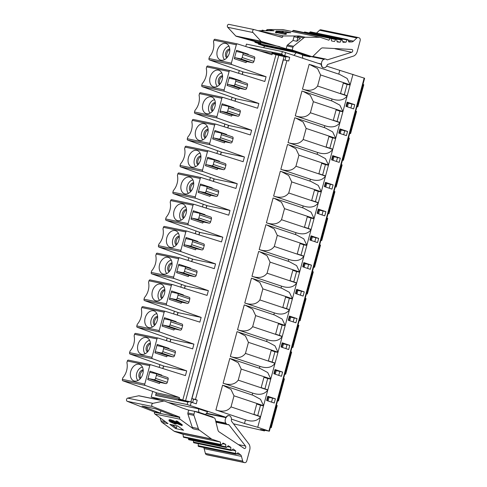 <?xml version="1.0" encoding="UTF-8"?>
<svg xmlns="http://www.w3.org/2000/svg" width="487" height="487" viewBox="0 0 487 487"><rect width="100%" height="100%" fill="white"/><g stroke="black" fill="none" stroke-linecap="round" stroke-linejoin="round"><path stroke-width="0.73" d="M233.498 423.824L264.094 430.837L264.557 430.892L264.721 430.289M229.091 415.642A3.963 2.8 101.7 0 0 228.951 415.606A3.963 2.8 101.7 0 0 226.212 417L226.005 417.298L187.142 404.52L151.189 397.075L152.717 391.42M159.194 367.399L159.931 364.678M166.414 340.656L167.144 337.941M173.628 313.92L174.358 311.199M180.841 287.178L181.572 284.463M188.055 260.442L188.792 257.72M195.269 233.705L196.005 230.984M202.489 206.963L203.219 204.248M209.702 180.227L210.433 177.505M216.916 153.484L217.646 150.769M224.13 126.748L224.866 124.027M231.343 100.005L232.08 97.29M238.557 73.269L239.294 70.548M245.777 46.527L246.422 44.122L282.375 51.567L321.237 64.345L321.262 64.722A3.963 2.8 101.7 0 0 323.307 67.717A3.963 2.8 101.7 0 0 323.447 67.742M151.189 397.075L160.74 400.271M215.905 409.969C222.729 412.233 227.77 411.211 231.015 406.895L234.004 395.815L230.96 389.417L222.608 385.138L215.905 409.969L245.466 419.849C252.29 422.113 257.331 421.091 260.575 416.775L257.745 427.282L269.378 431.208L364.611 78.255L326.661 66.159M321.536 64.777L321.487 64.016A3.963 2.8 -78.3 0 1 324.08 59.304L324.652 59.128A3.963 2.8 -78.3 0 1 325.706 59.067A3.963 2.8 -78.3 0 1 326.716 59.603A1.583 1.12 101.7 0 0 327.124 59.816A1.583 1.12 101.7 0 0 327.544 59.791L351.778 52.249A1.424 1.011 101.7 0 0 352.71 50.873A1.424 1.011 101.7 0 0 352.058 49.497A1.424 1.011 101.7 0 0 351.979 49.473A1.424 1.011 101.7 0 0 351.864 49.461L322.778 47.896A3.963 2.8 101.7 0 0 320.805 48.718L313.184 56.115A2.38 1.68 -78.3 0 1 311.85 56.583A2.38 1.68 -78.3 0 1 311.71 56.547L292.206 50.027L286.167 48.773L286.928 45.955A1.583 1.12 101.7 0 1 287.513 44.993L293.551 46.247L303.754 37.876A3.963 2.8 -78.3 0 1 305.361 37.243L319.825 37.292A3.963 2.8 -78.3 0 1 320.227 37.335A3.963 2.8 -78.3 0 1 320.452 37.396L328.835 40.196L330.21 38.327A0.791 0.56 -78.3 0 1 331.142 38.576L331.513 40.92L334.441 41.529L335.713 39.526A0.791 0.56 -78.3 0 1 336.669 39.666L337.187 41.937L340.176 42.199L341.332 40.08A0.791 0.56 -78.3 0 1 342.306 40.104L342.97 42.284L345.995 42.199L347.036 39.983A0.791 0.56 -78.3 0 1 348.022 39.897L348.82 41.961L351.736 41.931A3.963 2.8 101.7 0 0 353.495 41.145L356.874 37.968A2.38 1.68 -78.3 0 1 358.182 37.523A2.38 1.68 -78.3 0 1 358.322 37.56L359.175 37.846A2.38 1.68 -78.3 0 1 360.155 40.671L357.257 51.421A6.343 4.486 -78.3 0 1 353.434 56.096L327.988 64.321A1.583 1.12 101.7 0 0 327.106 65.27A3.963 2.8 -78.3 0 1 324.878 67.638L324.64 67.711A3.963 2.8 -78.3 0 1 323.581 67.772A3.963 2.8 -78.3 0 1 321.536 64.777L321.262 64.722M223.119 383.232C229.949 385.497 234.984 384.468 238.234 380.158L241.223 369.079L238.173 362.675L229.821 358.402L223.119 383.232L252.68 393.112L252.175 394.994M245.466 419.849L244.486 423.477L231.447 419.118M195.494 399.401L191.927 398.658L283.349 59.84L286.916 60.577L195.494 399.401L197.223 400.174L196.243 403.814L189.778 401.708L187.812 402.037L155.566 395.365L156.284 392.686M286.916 60.577L288.742 60.991L289.728 57.35L283.257 55.244L272.428 53.004L276.707 54.434L276.579 54.915M338.751 74.127L339.719 70.524M339.67 74.438L347.097 78.425L350.141 84.829L320.586 74.949L317.536 68.545L309.184 64.272L302.482 89.103C309.312 91.367 314.346 90.345 317.597 86.029L347.152 95.909L342.927 111.572L339.883 105.168L332.457 101.174M331.531 100.87L332.043 98.983L302.482 89.103M324.318 127.606L324.829 125.719L295.268 115.839L301.97 91.014L303.072 91.355L310.322 95.288L313.366 101.692L310.377 112.765L339.938 122.645L335.713 138.308L332.67 131.904L325.243 127.917M317.104 154.342L317.615 152.461L288.054 142.581L294.751 117.751L295.853 118.091L303.109 122.024L306.153 128.428L303.164 139.507L332.724 149.387L328.5 165.044L325.456 158.646L318.029 154.653M309.89 181.085L310.402 179.198L280.841 169.318L287.537 144.487L288.639 144.828L295.895 148.766L298.939 155.164L295.95 166.244L325.511 176.124L321.286 191.787L318.236 185.383L310.816 181.395M302.677 207.821L303.182 205.94L273.627 196.06L280.323 171.229L281.425 171.57L288.681 175.503L291.725 181.907L288.736 192.986L318.297 202.866L314.072 218.523L311.023 212.125L303.602 208.132M295.463 234.564L295.968 232.676L266.407 222.796L273.11 197.965L274.211 198.306L281.462 202.245L284.511 208.643L281.523 219.722L311.083 229.602L306.853 245.265L303.809 238.861L296.382 234.874M288.243 261.3L288.754 259.413L259.194 249.533L265.896 224.708L266.998 225.049L274.248 228.981L277.298 235.385L274.309 246.459L303.864 256.345L299.639 272.002L296.595 265.604L289.168 261.61M281.029 288.042L281.541 286.155L251.98 276.275L258.682 251.444L259.784 251.785L267.034 255.718L270.078 262.122L267.089 273.201L296.65 283.081L292.425 298.744L289.381 292.34L281.955 288.347M273.816 314.779L274.327 312.891L244.766 303.011L251.462 278.187L252.564 278.527L259.821 282.46L262.864 288.864L259.875 299.937L289.436 309.817L285.212 325.48L282.168 319.076L274.741 315.089M266.602 341.521L267.113 339.634L237.553 329.754L244.249 304.923L245.351 305.264L252.607 309.196L255.651 315.6L252.662 326.68L282.223 336.56L277.998 352.223L274.948 345.819L267.527 341.825M259.388 368.257L259.894 366.37L230.339 356.49L237.035 331.659L238.137 332L245.393 335.939L248.437 342.337L245.448 353.416L275.009 363.296L270.778 378.959L267.734 372.555L260.314 368.568M252.68 393.112C259.504 395.377 264.544 394.348 267.789 390.038L263.564 405.695L260.521 399.297L253.094 395.304M320.586 74.949L317.597 86.029M350.141 84.829L352.978 74.328M260.63 416.586L263.516 405.89L256.844 403.662L253.958 414.358L260.63 416.586M282.6 372.08L281.468 376.287L273.858 373.742L274.991 369.536L282.6 372.08L276.251 370.625L275.277 374.217M267.844 389.844L270.729 379.148L264.064 376.92L261.178 387.615L267.844 389.844M289.814 345.344L288.681 349.544L281.072 347L282.204 342.799L289.814 345.344L283.464 343.883L282.49 347.474M275.058 363.107L277.943 352.411L271.277 350.183L268.392 360.879L275.058 363.107M297.033 318.608L295.895 322.808L288.286 320.263L289.418 316.063L297.033 318.608L290.678 317.147L289.71 320.738M282.271 336.365L285.157 325.669L278.491 323.441L275.605 334.137L282.271 336.365M304.247 291.865L303.115 296.066L295.499 293.521L296.632 289.321L304.247 291.865L297.892 290.404L296.924 294.002M289.485 309.629L292.377 298.933L285.705 296.705L282.819 307.4L289.485 309.629M311.461 265.129L310.329 269.329L302.713 266.785L303.845 262.584L311.461 265.129L305.106 263.668L304.138 267.26M296.705 282.892L299.59 272.196L292.918 269.962L290.033 280.658L296.705 282.892M318.675 238.387L317.542 242.587L309.927 240.042L311.065 235.842L318.675 238.387L312.319 236.925L311.351 240.523M303.918 256.15L306.804 245.454L300.132 243.226L297.247 253.922L303.918 256.15M325.888 211.65L324.756 215.851L317.147 213.306L318.279 209.106L325.888 211.65L319.539 210.189L318.565 213.781M311.132 229.414L314.018 218.718L307.352 216.49L304.466 227.185L311.132 229.414M333.102 184.908L331.97 189.114L324.36 186.57L325.493 182.363L333.102 184.908L326.753 183.453L325.785 187.045M318.346 202.671L321.231 191.975L314.565 189.747L311.68 200.443L318.346 202.671M340.322 158.172L339.183 162.372L331.574 159.827L332.706 155.627L340.322 158.172L333.966 156.711L332.998 160.302M325.559 175.935L328.445 165.239L321.779 163.011L318.894 173.707L325.559 175.935M347.535 131.429L346.403 135.636L338.788 133.091L339.92 128.891L347.535 131.429L341.18 129.974L340.212 133.566M332.773 149.192L335.665 138.497L328.993 136.269L326.107 146.964L332.773 149.192M354.749 104.693L353.617 108.893L346.001 106.349L347.134 102.148L354.749 104.693L348.394 103.232L347.426 106.823M339.993 122.456L342.878 111.76L336.207 109.532L333.321 120.228L339.993 122.456M350.092 85.024L347.207 95.72L340.535 93.486L343.42 82.79L350.092 85.024L347.073 84.397L344.285 94.74M275.386 398.823L274.254 403.023L266.639 400.478L267.777 396.278L275.386 398.823L269.031 397.362L268.063 400.953M269.378 431.208L260.49 429.449L264.557 430.892M206.488 413.262L226.005 417.298M244.486 423.477L257.745 427.282M168.149 402.493L198.453 408.77L207.632 411.838L205.484 414.516M160.917 410.87L160.302 413.134L142.04 406.024L155.767 408.861L174.023 415.977L179.788 417.17L152.461 406.523A1.644 1.163 -78.3 0 1 151.761 404.861A1.644 1.163 -78.3 0 1 152.912 403.339L163.955 401.008A1.583 1.12 -78.3 0 1 164.296 401.008A1.583 1.12 -78.3 0 1 164.423 401.044L182.266 407.996L188.664 410.133L194.703 411.381L214.213 417.907A2.38 1.68 -78.3 0 1 215.224 419.167L217.92 430.009A3.963 2.8 101.7 0 0 219.162 431.908L244.206 448.436A1.424 1.011 101.7 0 0 244.395 448.527A1.424 1.011 101.7 0 0 244.474 448.551A1.424 1.011 101.7 0 0 245.643 447.723A1.424 1.011 101.7 0 0 245.521 446.062L229.03 424.908A1.583 1.12 101.7 0 0 228.506 424.567A1.583 1.12 101.7 0 0 228.245 424.554A3.963 2.8 -78.3 0 1 227.587 424.53A3.963 2.8 -78.3 0 1 226.291 423.684L225.901 423.185A3.963 2.8 -78.3 0 1 226.065 417.663L226.485 417.061A3.963 2.8 -78.3 0 1 229.225 415.661A3.963 2.8 -78.3 0 1 230.528 416.513L230.686 416.72A3.963 2.8 -78.3 0 1 231.374 420.068A1.583 1.12 101.7 0 0 231.648 421.395L248.802 443.864A6.343 4.486 -78.3 0 1 249.679 450.11L246.781 460.854A2.38 1.68 -78.3 0 1 244.699 462.65A2.38 1.68 -78.3 0 1 244.565 462.613L243.707 462.327A2.38 1.68 -78.3 0 1 242.703 461.098L241.455 456.38A3.963 2.8 101.7 0 0 240.377 454.645L237.954 452.831L235.891 454.158L198.574 446.433A0.791 0.56 101.7 0 1 198.166 445.666L235.489 453.385L235.72 450.901L233.23 448.971L231.185 450.512M159.973 417.73L161.002 420.884A3.963 2.8 101.7 0 0 162.031 422.393L174.127 431.22A3.963 2.8 101.7 0 0 174.699 431.519L183.082 434.319L183.301 436.723A0.791 0.56 101.7 0 0 183.709 437.302L221.031 445.027L221.53 444.814L220.623 444.448L220.404 442.044L212.028 439.244A3.963 2.8 -78.3 0 1 211.455 438.945L199.36 430.118A3.963 2.8 -78.3 0 1 198.325 428.609L193.954 415.368A1.583 1.12 -78.3 0 1 193.942 414.206L194.703 411.381M188.469 438.288L188.493 439.097A0.791 0.56 101.7 0 0 188.901 439.737L226.224 447.462L226.68 447.291L225.816 446.816L225.743 444.375L223.003 443.085L221.53 444.814M193.503 440.686L193.455 442.086A0.791 0.56 101.7 0 0 193.869 442.786L231.191 450.512M198.343 443.712L198.166 445.666M203.59 447.474A3.963 2.8 -78.3 0 1 204.132 448.649L205.38 453.373A2.38 1.68 101.7 0 0 206.385 454.602L207.237 454.888A2.38 1.68 101.7 0 0 207.377 454.925A2.38 1.68 101.7 0 0 207.517 454.943M212.849 417.45L212.965 417.018L198.136 412.063L198.02 412.489M236.268 454.067L235.489 453.385M231.605 450.384L230.783 449.805L230.862 447.328L228.239 445.721L226.68 447.291M231.922 450.116L235.72 450.901M193.455 442.086L230.783 449.805M227.362 446.603L230.862 447.328M188.493 439.097L225.816 446.816M222.48 443.7L225.743 444.375M183.301 436.723L220.623 444.448M183.082 434.319L220.404 442.044M139.172 395.815A1.583 1.12 101.7 0 0 139.045 395.779A1.583 1.12 101.7 0 0 138.704 395.785L127.661 398.116A1.644 1.163 101.7 0 0 126.517 399.638A1.644 1.163 101.7 0 0 127.217 401.3L154.537 411.941L154.458 412.246A1.583 1.12 101.7 0 0 154.884 414.011L168.07 423.641L162.031 422.393M188.664 410.133L187.903 412.952A1.583 1.12 101.7 0 0 187.915 414.114L192.286 427.355A3.963 2.8 101.7 0 0 193.321 428.864L180.129 419.24A1.583 1.12 -78.3 0 1 179.709 417.475L179.788 417.17M169.805 424.329L175.637 428.59L183.593 430.234L177.761 425.979L169.805 424.329M176.586 422.229L173.165 420.591L170.389 419.678L169.135 419.77L168.922 420.567L169.926 421.705L174.997 424.031L176.337 424.043L172.477 422.801L170.48 421.328L171.442 421.334L182.065 425.608L177.031 421.937L175.856 421.693L179.721 424.512L172.958 421.377L170.176 420.464L168.922 420.567L169.135 419.788M175.235 422.564L172.69 422.022L171.223 421.182M175.856 421.693L176.069 420.908L177.244 421.152L182.278 424.822L182.065 425.608M198.136 412.063L188.402 410.048M198.915 412.325L198.453 408.77M154.537 411.941L160.302 413.134M175.637 428.59L176.391 427.915L172.148 424.816M176.964 425.815L176.391 427.915M177.244 421.152L177.031 421.937M175.168 422.795L175.022 423.343M176.337 424.043L176.501 423.434M283.257 55.244L281.705 54.051L249.381 47.659M242.861 71.82L242.167 74.395M235.647 98.557L234.953 101.138M228.433 125.299L227.739 127.874M221.22 152.035L220.52 154.616M214.006 178.778L213.306 181.353M206.786 205.514L206.092 208.095M199.573 232.256L198.879 234.831M192.359 258.993L191.665 261.568M185.145 285.729L184.451 288.31M177.932 312.471L177.231 315.046M170.712 339.208L170.018 341.789M163.498 365.95L162.804 368.525M249.46 47.373L249.447 47.683M242.928 71.845L242.234 74.42M235.714 98.581L235.02 101.156M228.5 125.323L227.806 127.898M221.287 152.06L220.593 154.635M214.073 178.802L213.379 181.377M206.859 205.538L206.159 208.113M199.64 232.281L198.946 234.856M192.426 259.017L191.732 261.592M185.212 285.753L184.518 288.328M177.998 312.496L177.305 315.071M170.785 339.232L170.091 341.807M163.571 365.974L162.871 368.549M156.351 392.711L155.566 395.365M185.072 400.728L178.638 398.737L156.059 394.056L156.418 392.735M178.638 398.737L178.303 399.973L155.657 395.286M249.502 47.495L272.142 52.182L272.428 53.004M271.813 53.412L272.142 52.182M242.995 71.869L242.301 74.438M235.781 98.605L235.087 101.18M228.567 125.348L227.873 127.917M221.348 152.084L220.654 154.659M214.134 178.82L213.44 181.395M206.92 205.563L206.226 208.132M199.707 232.299L199.013 234.874M192.493 259.041L191.799 261.61M185.279 285.778L184.585 288.353M178.059 312.52L177.365 315.089M170.846 339.256L170.152 341.831M163.632 365.993L162.938 368.568M237.297 43.891L215.017 39.277A1.187 0.84 101.7 0 0 214.962 39.264A1.187 0.84 101.7 0 0 213.921 40.159L213.489 41.76A13.478 9.496 -71.5 0 1 213.196 49.704A13.478 9.496 -71.5 0 1 209.398 56.924L208.966 58.525A1.187 0.84 101.7 0 0 209.447 59.938L243.683 72.113L266.079 76.745L264.8 81.481L230.199 70.652A1.187 0.84 -78.3 0 0 230.138 70.633A1.187 0.84 -78.3 0 0 229.097 71.534L224.142 89.9A1.187 0.84 -78.3 0 0 224.623 91.306L202.227 86.674L236.469 98.849L258.859 103.487L257.586 108.224L222.985 97.388A1.187 0.84 -78.3 0 0 222.924 97.376A1.187 0.84 -78.3 0 0 221.883 98.271L216.928 116.636A1.187 0.84 -78.3 0 0 217.409 118.049L195.013 113.41L229.255 125.591L251.645 130.224L250.367 134.96L215.771 124.13A1.187 0.84 -78.3 0 0 215.711 124.112A1.187 0.84 -78.3 0 0 214.67 125.013L209.714 143.379A1.187 0.84 -78.3 0 0 210.195 144.785L187.799 140.153L222.035 152.328L244.431 156.966L243.153 161.702L208.552 150.867A1.187 0.84 -78.3 0 0 208.497 150.854A1.187 0.84 -78.3 0 0 207.456 151.749L202.501 170.115A1.187 0.84 -78.3 0 0 202.982 171.527L180.586 166.889L214.822 179.07L237.218 183.702L235.939 188.439L201.338 177.609A1.187 0.84 -78.3 0 0 201.283 177.591A1.187 0.84 -78.3 0 0 200.242 178.492L195.287 196.858A1.187 0.84 -78.3 0 0 195.768 198.264L173.372 193.631L207.608 205.806L230.004 210.439L228.726 215.181L194.124 204.345A1.187 0.84 -78.3 0 0 194.07 204.333A1.187 0.84 -78.3 0 0 193.029 205.228L188.067 223.594A1.187 0.84 -78.3 0 0 188.548 225.006L166.158 220.368L200.394 232.543L222.79 237.181L221.512 241.917L186.911 231.088A1.187 0.84 -78.3 0 0 186.85 231.069A1.187 0.84 -78.3 0 0 185.809 231.964L180.854 250.33A1.187 0.84 -78.3 0 0 181.334 251.742L158.939 247.11L193.181 259.285L215.571 263.917L214.298 268.654L179.697 257.824A1.187 0.84 -78.3 0 0 179.636 257.812A1.187 0.84 -78.3 0 0 178.595 258.707L173.64 277.073A1.187 0.84 -78.3 0 0 174.121 278.479L151.725 273.846L185.961 286.021L208.357 290.66L207.078 295.396L172.477 284.56A1.187 0.84 -78.3 0 0 172.422 284.548A1.187 0.84 -78.3 0 0 171.381 285.443L166.426 303.809A1.187 0.84 -78.3 0 0 166.907 305.221L144.511 300.582L178.747 312.764L201.143 317.396L199.865 322.132L165.263 311.303A1.187 0.84 -78.3 0 0 165.209 311.284A1.187 0.84 -78.3 0 0 164.168 312.185L159.212 330.551A1.187 0.84 -78.3 0 0 159.693 331.957L137.297 327.325L171.534 339.5L193.929 344.139L192.651 348.875L158.05 338.039A1.187 0.84 -78.3 0 0 157.995 338.027A1.187 0.84 -78.3 0 0 156.954 338.922L151.999 357.288A1.187 0.84 -78.3 0 0 152.48 358.7L130.084 354.061L164.32 366.242L186.716 370.875L185.437 375.611L150.836 364.781A1.187 0.84 -78.3 0 0 150.781 364.763A1.187 0.84 -78.3 0 0 149.74 365.664L144.779 384.03A1.187 0.84 -78.3 0 0 145.26 385.436L122.87 380.804L157.106 392.979L179.502 397.611L179.167 398.835L156.059 394.056M259.845 50.934L272.343 53.521L275.952 54.727L182.783 400.046L185.565 400.771L190.886 401.872L284.061 56.559L275.952 54.727M266.079 76.745L231.836 64.57A1.187 0.84 -78.3 0 1 231.362 63.158L236.317 44.792A1.187 0.84 -78.3 0 1 237.358 43.897A1.187 0.84 -78.3 0 1 237.412 43.909L272.014 54.745L272.343 53.521M179.167 398.835L182.783 400.046M179.502 397.611L145.26 385.436M186.716 370.875L152.48 358.7M193.929 344.139L159.693 331.957M201.143 317.396L166.907 305.221M208.357 290.66L174.121 278.479M215.571 263.917L181.334 251.742M222.79 237.181L188.548 225.006M230.004 210.439L195.768 198.264M237.218 183.702L202.982 171.527M244.431 156.966L210.195 144.785M251.645 130.224L217.409 118.049M258.859 103.487L224.623 91.306M154.939 352.844L157.21 344.437A1.187 0.84 -71.5 0 0 157.654 345.74A1.187 0.84 -71.5 0 0 157.721 345.758L162.938 346.835A1.583 1.12 108.5 0 1 163.029 346.86A1.583 1.12 108.5 0 1 163.626 348.589L162.798 351.644A1.583 1.12 108.5 0 1 161.288 352.947L156.071 351.87A1.187 0.84 -71.5 0 0 154.939 352.844L166.676 356.764A1.187 0.84 108.5 0 1 167.808 355.79L173.025 356.868A1.583 1.12 -71.5 0 0 174.535 355.571L175.357 352.515A1.583 1.12 -71.5 0 0 174.766 350.78A1.583 1.12 -71.5 0 0 174.675 350.756L163.115 346.896M162.159 326.101L164.423 317.701A1.187 0.84 -71.5 0 0 164.868 318.997A1.187 0.84 -71.5 0 0 164.941 319.015L170.152 320.093A1.583 1.12 108.5 0 1 170.243 320.117A1.583 1.12 108.5 0 1 170.84 321.852L170.012 324.908A1.583 1.12 108.5 0 1 168.502 326.205L163.291 325.127A1.187 0.84 -71.5 0 0 162.159 326.101L173.889 330.028A1.187 0.84 108.5 0 1 175.028 329.054L180.239 330.131A1.583 1.12 -71.5 0 0 181.748 328.828L182.576 325.773A1.583 1.12 -71.5 0 0 181.98 324.044A1.583 1.12 -71.5 0 0 181.888 324.019L170.328 320.154M169.373 299.365L171.637 290.958A1.187 0.84 -71.5 0 0 172.088 292.261A1.187 0.84 -71.5 0 0 172.155 292.279L177.365 293.357A1.583 1.12 108.5 0 1 177.457 293.381A1.583 1.12 108.5 0 1 178.053 295.11L177.225 298.166A1.583 1.12 108.5 0 1 175.716 299.468L170.505 298.391A1.187 0.84 -71.5 0 0 169.373 299.365L181.109 303.285A1.187 0.84 108.5 0 1 182.241 302.311L187.452 303.389A1.583 1.12 -71.5 0 0 188.962 302.092L189.79 299.036A1.583 1.12 -71.5 0 0 189.193 297.301A1.583 1.12 -71.5 0 0 189.102 297.277L177.542 293.418M176.586 272.629L178.851 264.222A1.187 0.84 -71.5 0 0 179.301 265.518A1.187 0.84 -71.5 0 0 179.368 265.537L184.579 266.62A1.583 1.12 108.5 0 1 184.67 266.645A1.583 1.12 108.5 0 1 185.267 268.374L184.445 271.429A1.583 1.12 108.5 0 1 182.935 272.732L177.718 271.649A1.187 0.84 -71.5 0 0 176.586 272.629L188.323 276.549A1.187 0.84 108.5 0 1 189.455 275.575L194.666 276.653A1.583 1.12 -71.5 0 0 196.182 275.35L197.004 272.294A1.583 1.12 -71.5 0 0 196.407 270.565A1.583 1.12 -71.5 0 0 196.316 270.541L184.762 266.675M183.8 245.886L186.071 237.486A1.187 0.84 -71.5 0 0 186.515 238.782A1.187 0.84 -71.5 0 0 186.582 238.8L191.799 239.878A1.583 1.12 108.5 0 1 191.884 239.902A1.583 1.12 108.5 0 1 192.481 241.631L191.659 244.687A1.583 1.12 108.5 0 1 190.149 245.99L184.932 244.912A1.187 0.84 -71.5 0 0 183.8 245.886L195.537 249.807A1.187 0.84 108.5 0 1 196.669 248.833L201.886 249.916A1.583 1.12 -71.5 0 0 203.396 248.613L204.217 245.558A1.583 1.12 -71.5 0 0 203.621 243.829A1.583 1.12 -71.5 0 0 203.536 243.804L191.975 239.939M191.014 219.15L193.284 210.743A1.187 0.84 -71.5 0 0 193.729 212.04A1.187 0.84 -71.5 0 0 193.796 212.058L199.013 213.142A1.583 1.12 108.5 0 1 199.104 213.166A1.583 1.12 108.5 0 1 199.694 214.895L198.873 217.951A1.583 1.12 108.5 0 1 197.363 219.253L192.146 218.17A1.187 0.84 -71.5 0 0 191.014 219.15L202.75 223.07A1.187 0.84 108.5 0 1 203.883 222.096L209.1 223.174A1.583 1.12 -71.5 0 0 210.609 221.871L211.431 218.815A1.583 1.12 -71.5 0 0 210.841 217.086A1.583 1.12 -71.5 0 0 210.749 217.062L199.189 213.196M198.227 192.408L200.498 184.007A1.187 0.84 -71.5 0 0 200.942 185.303A1.187 0.84 -71.5 0 0 201.009 185.322L206.226 186.399A1.583 1.12 108.5 0 1 206.318 186.424A1.583 1.12 108.5 0 1 206.914 188.159L206.086 191.214A1.583 1.12 108.5 0 1 204.577 192.511L199.36 191.434A1.187 0.84 -71.5 0 0 198.227 192.408L209.964 196.334A1.187 0.84 108.5 0 1 211.096 195.354L216.313 196.438A1.583 1.12 -71.5 0 0 217.823 195.135L218.645 192.079A1.583 1.12 -71.5 0 0 218.054 190.35A1.583 1.12 -71.5 0 0 217.963 190.326L206.403 186.46M205.447 165.671L207.712 157.264A1.187 0.84 -71.5 0 0 208.156 158.567A1.187 0.84 -71.5 0 0 208.229 158.585L213.44 159.663A1.583 1.12 108.5 0 1 213.531 159.687A1.583 1.12 108.5 0 1 214.128 161.416L213.3 164.472A1.583 1.12 108.5 0 1 211.79 165.775L206.579 164.697A1.187 0.84 -71.5 0 0 205.447 165.671L217.184 169.592A1.187 0.84 108.5 0 1 218.316 168.618L223.527 169.695A1.583 1.12 -71.5 0 0 225.037 168.399L225.865 165.343A1.583 1.12 -71.5 0 0 225.268 163.608A1.583 1.12 -71.5 0 0 225.177 163.583L213.616 159.724M212.661 138.929L214.925 130.528A1.187 0.84 -71.5 0 0 215.376 131.825A1.187 0.84 -71.5 0 0 215.443 131.843L220.654 132.921A1.583 1.12 108.5 0 1 220.745 132.945A1.583 1.12 108.5 0 1 221.342 134.68L220.514 137.736A1.583 1.12 108.5 0 1 219.004 139.032L213.793 137.955A1.187 0.84 -71.5 0 0 212.661 138.929L224.397 142.855A1.187 0.84 108.5 0 1 225.53 141.875L230.741 142.959A1.583 1.12 -71.5 0 0 232.25 141.656L233.078 138.6A1.583 1.12 -71.5 0 0 232.482 136.871A1.583 1.12 -71.5 0 0 232.39 136.847L220.83 132.981M219.874 112.193L222.139 103.786A1.187 0.84 -71.5 0 0 222.589 105.089A1.187 0.84 -71.5 0 0 222.656 105.107L227.867 106.184A1.583 1.12 108.5 0 1 227.959 106.209A1.583 1.12 108.5 0 1 228.555 107.937L227.733 110.993A1.583 1.12 108.5 0 1 226.224 112.296L221.007 111.219A1.187 0.84 -71.5 0 0 219.874 112.193L231.611 116.113A1.187 0.84 108.5 0 1 232.743 115.139L237.954 116.216A1.583 1.12 -71.5 0 0 239.47 114.92L240.292 111.864A1.583 1.12 -71.5 0 0 239.695 110.129A1.583 1.12 -71.5 0 0 239.604 110.105L228.05 106.245M227.088 85.45L229.359 77.049A1.187 0.84 -71.5 0 0 229.803 78.346A1.187 0.84 -71.5 0 0 229.87 78.364L235.087 79.448A1.583 1.12 108.5 0 1 235.172 79.472A1.583 1.12 108.5 0 1 235.769 81.201L234.947 84.257A1.583 1.12 108.5 0 1 233.437 85.56L228.22 84.476A1.187 0.84 -71.5 0 0 227.088 85.45L238.825 89.377A1.187 0.84 108.5 0 1 239.957 88.403L245.174 89.48A1.583 1.12 -71.5 0 0 246.684 88.177L247.506 85.122A1.583 1.12 -71.5 0 0 246.909 83.393A1.583 1.12 -71.5 0 0 246.824 83.368L235.264 79.503M254.129 56.65L242.392 52.73A1.583 1.12 108.5 0 0 242.301 52.706L237.084 51.628A1.187 0.84 -71.5 0 1 237.017 51.61A1.187 0.84 -71.5 0 1 236.572 50.313L234.302 58.714A1.187 0.84 -71.5 0 1 235.434 57.74L247.171 61.66L252.388 62.738A1.583 1.12 -71.5 0 0 253.897 61.441L254.719 58.385A1.583 1.12 -71.5 0 0 254.129 56.65A1.583 1.12 -71.5 0 0 254.037 56.626L242.477 52.766M147.725 379.58L149.996 371.179A1.187 0.84 -71.5 0 0 150.44 372.476A1.187 0.84 -71.5 0 0 150.507 372.494L155.724 373.572A1.583 1.12 108.5 0 1 155.816 373.596A1.583 1.12 108.5 0 1 156.406 375.331L155.584 378.387A1.583 1.12 108.5 0 1 154.075 379.683L148.858 378.606A1.187 0.84 -71.5 0 0 147.725 379.58L159.462 383.506A1.187 0.84 108.5 0 1 160.594 382.526L165.811 383.61A1.583 1.12 -71.5 0 0 167.321 382.307L168.143 379.251A1.583 1.12 -71.5 0 0 167.552 377.522A1.583 1.12 -71.5 0 0 167.461 377.498L155.901 373.632M284.061 56.559L285.839 57.156L285.023 60.187M193.503 399.364L192.663 402.469L190.886 401.872M197.223 400.174L191.927 398.658M191.488 402.225L192.663 402.469M282.935 56.328L283.026 55.968L276.707 54.434M289.728 57.35L283.026 55.968M178.303 399.973L178.942 399.462L189.778 401.708M150.72 364.757L128.44 360.143A1.187 0.84 101.7 0 0 128.385 360.13A1.187 0.84 101.7 0 0 127.344 361.025L126.912 362.626A13.478 9.496 -71.5 0 1 126.62 370.57A13.478 9.496 -71.5 0 1 122.821 377.796L122.389 379.391A1.187 0.84 101.7 0 0 122.87 380.804M130.735 371.423A8.717 6.142 -71.5 0 0 134.509 381.077A8.717 6.142 -71.5 0 0 134.911 381.144A8.717 6.142 -71.5 0 0 142.813 373.925A8.717 6.142 -71.5 0 0 140.378 364.787A8.717 6.142 -71.5 0 0 139.045 364.27A8.717 6.142 -71.5 0 0 130.735 371.423M142.417 367.095A7.567 5.333 -71.5 0 0 136.713 373.322A7.567 5.333 -71.5 0 0 137.931 380.53M143.178 369.913A4.754 3.354 -71.5 0 0 139.087 373.864A4.754 3.354 -71.5 0 0 140.232 378.734M140.646 378.247A4.754 3.354 108.5 0 1 140.293 374.272A4.754 3.354 108.5 0 1 143.221 370.546M157.934 338.015L135.654 333.406A1.187 0.84 101.7 0 0 135.599 333.388A1.187 0.84 101.7 0 0 134.558 334.289L134.126 335.884A13.478 9.496 -71.5 0 1 133.834 343.834A13.478 9.496 -71.5 0 1 130.035 351.054L129.603 352.655A1.187 0.84 101.7 0 0 130.084 354.061M150.026 347.188A8.717 6.142 -71.5 0 0 147.591 338.051A8.717 6.142 -71.5 0 0 146.258 337.534A8.717 6.142 -71.5 0 0 137.955 344.686A8.717 6.142 -71.5 0 0 141.723 354.341A8.717 6.142 -71.5 0 0 142.125 354.402A8.717 6.142 -71.5 0 0 150.026 347.188M149.637 340.352A7.567 5.333 -71.5 0 0 143.927 346.58A7.567 5.333 -71.5 0 0 145.144 353.787M150.392 343.177A4.754 3.354 -71.5 0 0 146.301 347.128A4.754 3.354 -71.5 0 0 147.445 351.991M147.859 351.511A4.754 3.354 108.5 0 1 147.512 347.529A4.754 3.354 108.5 0 1 150.434 343.81M165.148 311.278L142.874 306.664A1.187 0.84 101.7 0 0 142.813 306.652A1.187 0.84 101.7 0 0 141.772 307.547L141.34 309.148A13.478 9.496 -71.5 0 1 141.053 317.098A13.478 9.496 -71.5 0 1 137.249 324.318L136.817 325.913A1.187 0.84 101.7 0 0 137.297 327.325M157.246 320.446A8.717 6.142 -71.5 0 0 154.805 311.309A8.717 6.142 -71.5 0 0 153.472 310.791A8.717 6.142 -71.5 0 0 145.169 317.944A8.717 6.142 -71.5 0 0 148.937 327.599A8.717 6.142 -71.5 0 0 149.339 327.666A8.717 6.142 -71.5 0 0 157.246 320.446M156.851 313.616A7.567 5.333 -71.5 0 0 151.14 319.843A7.567 5.333 -71.5 0 0 152.358 327.051M157.611 316.434A4.754 3.354 -71.5 0 0 153.515 320.385A4.754 3.354 -71.5 0 0 154.659 325.255M155.073 324.768A4.754 3.354 108.5 0 1 154.726 320.793A4.754 3.354 108.5 0 1 157.648 317.067M172.361 284.536L150.087 279.928A1.187 0.84 101.7 0 0 150.026 279.909A1.187 0.84 101.7 0 0 148.985 280.81L148.553 282.405A13.478 9.496 -71.5 0 1 148.267 290.355A13.478 9.496 -71.5 0 1 144.462 297.575L144.03 299.176A1.187 0.84 101.7 0 0 144.511 300.582M164.46 293.71A8.717 6.142 -71.5 0 0 162.019 284.572A8.717 6.142 -71.5 0 0 160.686 284.055A8.717 6.142 -71.5 0 0 152.382 291.208A8.717 6.142 -71.5 0 0 156.15 300.863A8.717 6.142 -71.5 0 0 156.552 300.923A8.717 6.142 -71.5 0 0 164.46 293.71M164.064 286.873A7.567 5.333 -71.5 0 0 158.354 293.101A7.567 5.333 -71.5 0 0 159.572 300.315M164.825 289.698A4.754 3.354 -71.5 0 0 160.728 293.649A4.754 3.354 -71.5 0 0 161.879 298.513M162.293 298.032A4.754 3.354 108.5 0 1 161.94 294.051A4.754 3.354 108.5 0 1 164.862 290.331M179.581 257.8L157.301 253.185A1.187 0.84 101.7 0 0 157.24 253.173A1.187 0.84 101.7 0 0 156.199 254.068L155.773 255.669A13.478 9.496 -71.5 0 1 155.481 263.619A13.478 9.496 -71.5 0 1 151.676 270.839L151.244 272.434A1.187 0.84 101.7 0 0 151.725 273.846M171.674 266.967A8.717 6.142 -71.5 0 0 169.239 257.83A8.717 6.142 -71.5 0 0 167.899 257.313A8.717 6.142 -71.5 0 0 159.596 264.471A8.717 6.142 -71.5 0 0 163.37 274.12A8.717 6.142 -71.5 0 0 163.772 274.187A8.717 6.142 -71.5 0 0 171.674 266.967M171.278 260.137A7.567 5.333 -71.5 0 0 165.568 266.365A7.567 5.333 -71.5 0 0 166.785 273.572M172.039 262.956A4.754 3.354 -71.5 0 0 167.942 266.913A4.754 3.354 -71.5 0 0 169.092 271.776M169.506 271.296A4.754 3.354 108.5 0 1 169.153 267.314A4.754 3.354 108.5 0 1 172.081 263.595M186.795 231.063L164.515 226.449A1.187 0.84 101.7 0 0 164.46 226.437A1.187 0.84 101.7 0 0 163.419 227.332L162.987 228.933A13.478 9.496 -71.5 0 1 162.695 236.877A13.478 9.496 -71.5 0 1 158.89 244.097L158.464 245.698A1.187 0.84 101.7 0 0 158.939 247.11M178.887 240.231A8.717 6.142 -71.5 0 0 176.452 231.094A8.717 6.142 -71.5 0 0 175.119 230.576A8.717 6.142 -71.5 0 0 166.81 237.729A8.717 6.142 -71.5 0 0 170.584 247.384A8.717 6.142 -71.5 0 0 170.986 247.445A8.717 6.142 -71.5 0 0 178.887 240.231M178.492 233.395A7.567 5.333 -71.5 0 0 172.788 239.622A7.567 5.333 -71.5 0 0 173.999 246.836M179.253 236.219A4.754 3.354 -71.5 0 0 175.156 240.17A4.754 3.354 -71.5 0 0 176.306 245.034M176.72 244.553A4.754 3.354 108.5 0 1 176.367 240.578A4.754 3.354 108.5 0 1 179.295 236.852M194.009 204.321L171.728 199.713A1.187 0.84 101.7 0 0 171.674 199.694A1.187 0.84 101.7 0 0 170.633 200.595L170.2 202.19A13.478 9.496 -71.5 0 1 169.908 210.141A13.478 9.496 -71.5 0 1 166.11 217.36L165.677 218.961A1.187 0.84 101.7 0 0 166.158 220.368M186.101 213.489A8.717 6.142 -71.5 0 0 183.666 204.351A8.717 6.142 -71.5 0 0 182.333 203.84A8.717 6.142 -71.5 0 0 174.023 210.993A8.717 6.142 -71.5 0 0 177.798 220.648A8.717 6.142 -71.5 0 0 178.199 220.708A8.717 6.142 -71.5 0 0 186.101 213.489M185.705 206.658A7.567 5.333 -71.5 0 0 180.001 212.886A7.567 5.333 -71.5 0 0 181.219 220.094M186.466 209.477A4.754 3.354 -71.5 0 0 182.375 213.434A4.754 3.354 -71.5 0 0 183.52 218.298M183.934 217.817A4.754 3.354 108.5 0 1 183.587 213.836A4.754 3.354 108.5 0 1 186.509 210.116M201.222 177.585L178.942 172.97A1.187 0.84 101.7 0 0 178.887 172.958A1.187 0.84 101.7 0 0 177.846 173.853L177.414 175.454A13.478 9.496 -71.5 0 1 177.122 183.398A13.478 9.496 -71.5 0 1 173.323 190.624L172.891 192.219A1.187 0.84 101.7 0 0 173.372 193.631M193.315 186.752A8.717 6.142 -71.5 0 0 190.88 177.615A8.717 6.142 -71.5 0 0 189.546 177.098A8.717 6.142 -71.5 0 0 181.243 184.25A8.717 6.142 -71.5 0 0 185.011 193.905A8.717 6.142 -71.5 0 0 185.413 193.972A8.717 6.142 -71.5 0 0 193.315 186.752M192.925 179.922A7.567 5.333 -71.5 0 0 187.215 186.15A7.567 5.333 -71.5 0 0 188.432 193.357M193.68 182.741A4.754 3.354 -71.5 0 0 189.589 186.691A4.754 3.354 -71.5 0 0 190.734 191.561M191.148 191.074A4.754 3.354 108.5 0 1 190.801 187.099A4.754 3.354 108.5 0 1 193.723 183.374M208.436 150.842L186.162 146.234A1.187 0.84 101.7 0 0 186.101 146.216A1.187 0.84 101.7 0 0 185.06 147.117L184.628 148.712A13.478 9.496 -71.5 0 1 184.342 156.662A13.478 9.496 -71.5 0 1 180.537 163.882L180.105 165.483A1.187 0.84 101.7 0 0 180.586 166.889M200.534 160.01A8.717 6.142 -71.5 0 0 198.093 150.873A8.717 6.142 -71.5 0 0 196.76 150.361A8.717 6.142 -71.5 0 0 188.457 157.514A8.717 6.142 -71.5 0 0 192.225 167.169A8.717 6.142 -71.5 0 0 192.627 167.23A8.717 6.142 -71.5 0 0 200.534 160.01M200.139 153.18A7.567 5.333 -71.5 0 0 194.429 159.407A7.567 5.333 -71.5 0 0 195.646 166.615M200.9 156.004A4.754 3.354 -71.5 0 0 196.803 159.955A4.754 3.354 -71.5 0 0 197.947 164.819M198.361 164.338A4.754 3.354 108.5 0 1 198.014 160.357A4.754 3.354 108.5 0 1 200.936 156.637M215.65 124.106L193.376 119.492A1.187 0.84 101.7 0 0 193.315 119.479A1.187 0.84 101.7 0 0 192.274 120.374L191.841 121.975A13.478 9.496 -71.5 0 1 191.555 129.919A13.478 9.496 -71.5 0 1 187.751 137.145L187.318 138.74A1.187 0.84 101.7 0 0 187.799 140.153M207.748 133.274A8.717 6.142 -71.5 0 0 205.307 124.136A8.717 6.142 -71.5 0 0 203.974 123.619A8.717 6.142 -71.5 0 0 195.671 130.772A8.717 6.142 -71.5 0 0 199.439 140.426A8.717 6.142 -71.5 0 0 199.84 140.493A8.717 6.142 -71.5 0 0 207.748 133.274M207.352 126.443A7.567 5.333 -71.5 0 0 201.642 132.671A7.567 5.333 -71.5 0 0 202.86 139.879M208.113 129.262A4.754 3.354 -71.5 0 0 204.016 133.213A4.754 3.354 -71.5 0 0 205.167 138.083M205.581 137.596A4.754 3.354 108.5 0 1 205.228 133.621A4.754 3.354 108.5 0 1 208.15 129.895M222.869 97.363L200.589 92.755A1.187 0.84 101.7 0 0 200.528 92.737A1.187 0.84 101.7 0 0 199.487 93.638L199.061 95.233A13.478 9.496 -71.5 0 1 198.769 103.183A13.478 9.496 -71.5 0 1 194.964 110.403L194.532 112.004A1.187 0.84 101.7 0 0 195.013 113.41M214.962 106.537A8.717 6.142 -71.5 0 0 212.527 97.4A8.717 6.142 -71.5 0 0 211.194 96.883A8.717 6.142 -71.5 0 0 202.884 104.035A8.717 6.142 -71.5 0 0 206.658 113.69A8.717 6.142 -71.5 0 0 207.06 113.751A8.717 6.142 -71.5 0 0 214.962 106.537M214.566 99.701A7.567 5.333 -71.5 0 0 208.856 105.929A7.567 5.333 -71.5 0 0 210.074 113.136M215.327 102.526A4.754 3.354 -71.5 0 0 211.23 106.476A4.754 3.354 -71.5 0 0 212.381 111.34M212.795 110.859A4.754 3.354 108.5 0 1 212.442 106.878A4.754 3.354 108.5 0 1 215.37 103.159M230.083 70.627L207.803 66.013A1.187 0.84 101.7 0 0 207.748 66.001A1.187 0.84 101.7 0 0 206.707 66.896L206.275 68.497A13.478 9.496 -71.5 0 1 205.983 76.447A13.478 9.496 -71.5 0 1 202.178 83.667L201.752 85.262A1.187 0.84 101.7 0 0 202.227 86.674M222.175 79.795A8.717 6.142 -71.5 0 0 219.74 70.658A8.717 6.142 -71.5 0 0 218.407 70.14A8.717 6.142 -71.5 0 0 210.098 77.299A8.717 6.142 -71.5 0 0 213.872 86.948A8.717 6.142 -71.5 0 0 214.274 87.015A8.717 6.142 -71.5 0 0 222.175 79.795M221.78 72.965A7.567 5.333 -71.5 0 0 216.076 79.192A7.567 5.333 -71.5 0 0 217.293 86.4M222.541 75.783A4.754 3.354 -71.5 0 0 218.444 79.734A4.754 3.354 -71.5 0 0 219.594 84.604M220.008 84.123A4.754 3.354 108.5 0 1 219.655 80.142A4.754 3.354 108.5 0 1 222.583 76.422M229.389 53.059A8.717 6.142 -71.5 0 0 226.954 43.921A8.717 6.142 -71.5 0 0 225.621 43.404A8.717 6.142 -71.5 0 0 217.318 50.557A8.717 6.142 -71.5 0 0 221.086 60.211A8.717 6.142 -71.5 0 0 221.488 60.272A8.717 6.142 -71.5 0 0 229.389 53.059M228.993 46.222A7.567 5.333 -71.5 0 0 223.29 52.45A7.567 5.333 -71.5 0 0 224.507 59.664M229.754 49.047A4.754 3.354 -71.5 0 0 225.664 52.998A4.754 3.354 -71.5 0 0 226.808 57.862M227.222 57.381A4.754 3.354 108.5 0 1 226.875 53.406A4.754 3.354 108.5 0 1 229.797 49.68M168.892 348.82A1.187 0.84 108.5 0 1 168.946 348.363L157.21 344.437M176.105 322.077A1.187 0.84 108.5 0 1 176.16 321.621L164.423 317.701M183.319 295.341A1.187 0.84 108.5 0 1 183.374 294.885L171.637 290.958M190.533 268.599A1.187 0.84 108.5 0 1 190.587 268.142L178.851 264.222M197.746 241.862A1.187 0.84 108.5 0 1 197.801 241.406L186.071 237.486M204.966 215.126A1.187 0.84 108.5 0 1 205.021 214.67L193.284 210.743M212.18 188.384A1.187 0.84 108.5 0 1 212.235 187.927L200.498 184.007M219.393 161.647A1.187 0.84 108.5 0 1 219.448 161.191L207.712 157.264M226.607 134.905A1.187 0.84 108.5 0 1 226.662 134.449L214.925 130.528M233.821 108.169A1.187 0.84 108.5 0 1 233.876 107.712L222.139 103.786M241.035 81.426A1.187 0.84 108.5 0 1 241.095 80.97L229.359 77.049M234.302 58.714L246.038 62.634A1.187 0.84 108.5 0 1 247.171 61.66M242.392 52.73A1.583 1.12 108.5 0 1 242.983 54.459L242.161 57.515A1.583 1.12 108.5 0 1 240.651 58.817L235.434 57.74M248.254 54.69A1.187 0.84 108.5 0 1 248.309 54.234L236.572 50.313M161.678 375.556A1.187 0.84 108.5 0 1 161.733 375.1L149.996 371.179M257.702 415.606L260.496 405.263L256.752 404.015M263.516 405.89L260.496 405.263M270.364 427.568L271.235 427.708L270.407 427.391M271.235 427.708L277.213 405.555L276.385 405.239M264.922 388.869L267.71 378.527L263.966 377.273M270.729 379.148L267.71 378.527M272.136 362.127L274.924 351.784L271.18 350.537M277.943 352.411L274.924 351.784M279.349 335.391L282.137 325.048L278.394 323.794M285.157 325.669L282.137 325.048M286.563 308.648L289.357 298.306L285.613 297.058M292.377 298.933L289.357 298.306M293.777 281.912L296.571 271.569L292.827 270.315M299.59 272.196L296.571 271.569M300.996 255.176L303.785 244.833L300.041 243.579M306.804 245.454L303.785 244.833M308.21 228.433L310.998 218.091L307.254 216.837M314.018 218.718L310.998 218.091M315.424 201.697L318.212 191.354L314.468 190.1M321.231 191.975L318.212 191.354M320.866 240.395L321.737 240.535L320.915 240.219M321.737 240.535L327.714 218.383L326.893 218.066M313.652 267.132L314.523 267.278L313.695 266.961M314.523 267.278L320.501 245.119L319.673 244.803M306.433 293.874L307.309 294.014L306.481 293.698M307.309 294.014L313.287 271.862L312.459 271.545M299.219 320.61L300.089 320.75L299.268 320.434M300.089 320.75L306.067 298.598L305.246 298.281M292.005 347.353L292.876 347.493L292.054 347.176M292.876 347.493L298.854 325.334L298.032 325.018M284.792 374.089L285.662 374.229L284.84 373.913M285.662 374.229L291.64 352.077L290.818 351.76M277.578 400.831L278.448 400.971L277.62 400.655M278.448 400.971L284.426 378.813L283.598 378.496M322.637 174.955L325.426 164.612L321.682 163.364M328.445 165.239L325.426 164.612M335.293 186.917L336.164 187.057L335.342 186.74M336.164 187.057L342.142 164.904L341.32 164.588M329.851 148.218L332.645 137.876L328.902 136.622M335.665 138.497L332.645 137.876M342.507 160.18L343.378 160.32L342.556 160.004M343.378 160.32L349.356 138.162L348.534 137.845M337.065 121.476L339.859 111.133L336.115 109.885M342.878 111.76L339.859 111.133M349.721 133.438L350.597 133.578L349.769 133.261M350.597 133.578L356.575 111.426L355.747 111.109M343.329 83.143L347.073 84.397M356.983 106.525L357.811 106.842L356.941 106.702M362.961 84.373L363.789 84.689L357.811 106.842M259.894 366.37C266.724 368.635 271.758 367.612 275.009 363.296M230.339 356.49C237.163 358.755 242.197 357.732 245.448 353.416M267.113 339.634C273.938 341.898 278.972 340.876 282.223 336.56M237.553 329.754C244.377 332.018 249.411 330.996 252.662 326.68M274.327 312.891C281.151 315.156 286.186 314.133 289.436 309.817M244.766 303.011C251.59 305.276 256.631 304.253 259.875 299.937M281.541 286.155C288.365 288.42 293.405 287.397 296.65 283.081M251.98 276.275C258.804 278.54 263.844 277.517 267.089 273.201M288.754 259.413C295.579 261.683 300.619 260.655 303.864 256.345M259.194 249.533C266.024 251.803 271.058 250.775 274.309 246.459M295.968 232.676C302.798 234.941 307.833 233.918 311.083 229.602M266.407 222.796C273.237 225.061 278.272 224.038 281.523 219.722M303.182 205.94C310.012 208.205 315.046 207.176 318.297 202.866M273.627 196.06C280.451 198.325 285.485 197.296 288.736 192.986M310.402 179.198C317.226 181.462 322.26 180.44 325.511 176.124M280.841 169.318C287.665 171.582 292.699 170.56 295.95 166.244M317.615 152.461C324.439 154.726 329.474 153.703 332.724 149.387M288.054 142.581C294.878 144.846 299.919 143.817 303.164 139.507M324.829 125.719C331.653 127.984 336.694 126.961 339.938 122.645M295.268 115.839C302.092 118.104 307.133 117.081 310.377 112.765M332.043 98.983C338.867 101.247 343.907 100.225 347.152 95.909M274.406 373.925L275.532 369.773L274.991 369.536M276.251 370.625L275.38 370.333M281.626 347.188L282.746 343.031L282.204 342.799M283.464 343.883L282.594 343.591M288.84 320.446L289.96 316.294L289.418 316.063M290.678 317.147L289.808 316.854M296.053 293.71L297.173 289.552L296.632 289.321M297.892 290.404L297.021 290.118M303.267 266.967L304.387 262.816L303.845 262.584M305.106 263.668L304.235 263.376M310.481 240.231L311.601 236.073L311.065 235.842M312.319 236.925L311.455 236.639M317.701 213.489L318.821 209.337L318.279 209.106M319.539 210.189L318.668 209.897M324.914 186.752L326.034 182.601L325.493 182.363M326.753 183.453L325.882 183.161M332.128 160.016L333.248 155.858L332.706 155.627M333.966 156.711L333.096 156.418M339.342 133.274L340.462 129.122L339.92 128.891M341.18 129.974L340.31 129.682M346.555 106.537L347.675 102.38L347.134 102.148M347.523 102.94L348.394 103.232M267.193 400.667L268.313 396.509L267.777 396.278M269.031 397.362L268.167 397.069M293.551 46.247A1.583 1.12 -78.3 0 0 292.967 47.202L292.206 50.027M320.994 29.835A2.38 1.68 101.7 0 0 320.86 29.798A2.38 1.68 101.7 0 0 319.551 30.243L316.501 33.11M310.694 32.166L309.708 32.258L309.373 32.976M304.984 32.379L303.925 32.513M330.746 38.065L293.418 30.34L292.2 31.533M283.13 29.67A3.963 2.8 101.7 0 0 282.904 29.61A3.963 2.8 101.7 0 0 282.503 29.567L268.039 29.518A3.963 2.8 101.7 0 0 266.432 30.145L265.707 30.742M262.018 30.73L262.176 30.151L265.025 30.742M286.167 48.773L261.434 41.492A1.583 1.12 -78.3 0 1 261.026 41.237L252.966 32.519A1.644 1.163 -78.3 0 1 252.747 30.584A1.644 1.163 -78.3 0 1 254.111 29.573A1.644 1.163 -78.3 0 1 254.165 29.591L282.241 37.462L282.326 37.158A1.583 1.12 -78.3 0 1 283.55 35.947L299.322 35.995A3.963 2.8 101.7 0 0 297.715 36.622L296.857 37.329M268.039 29.518L274.078 30.772L258.305 30.718A1.583 1.12 101.7 0 0 258.207 30.724M282.904 31.022L275.934 30.998L283.891 32.647L290.861 32.672L282.904 31.022L283.093 32.483M275.977 31.923L275.441 32.793L277.395 32.781L284.877 34.327L286.179 34.334L286.386 33.548L276.068 31.588L275.654 32.008L276.78 32.239L277.608 31.996L286.386 33.548M330.21 38.327L292.882 30.602M335.713 39.526L331.142 38.583M340.176 42.199L337.101 41.559M341.332 40.08L304.01 32.361M345.995 42.199L342.738 41.523M347.036 39.983L309.708 32.258M300.388 38.382L296.839 41.292L297.849 37.536L300.388 38.382M296.839 41.292L292.997 40.494L287.513 44.993M292.997 40.494L294.008 36.738L297.849 37.536M311.85 56.583L309.653 56.127A2.38 1.68 101.7 0 1 309.519 56.09L294.221 50.983L259.096 43.708L254.884 42.302L260.916 43.55L254.518 41.413L260.283 42.6L242.441 37.602L256.162 40.439L274.004 45.443L260.283 42.6L260.533 41.663M279.763 46.636L274.004 45.443M310.304 56.261L310.14 56.882L294.081 51.512L294.221 50.983M302.39 55.281L310.14 56.882M264.697 46.235L258.402 44.128L258.56 43.532M258.402 44.128L294.081 51.512M294.111 55.281L296.212 52.663L264.764 46.149L263.546 47.665M296.212 52.663L302.317 54.702L302.774 58.172M254.056 29.567L228.92 24.362A1.644 1.163 101.7 0 0 228.866 24.35A1.644 1.163 101.7 0 0 227.496 25.361A1.644 1.163 101.7 0 0 227.715 27.29L235.781 36.014A1.583 1.12 101.7 0 0 236.183 36.269L254.518 41.413M255.072 41.596L254.884 42.302M280.335 31.911L283.239 31.923M285.084 33.542L284.877 34.327M277.608 31.996L277.395 32.781M276.567 33.025L276.78 32.239M328.08 213.659L328.95 213.799L328.128 213.483M328.95 213.799L334.928 191.641L334.106 191.324M321.487 64.016L318.236 63.34M191.263 402.146L190.387 405.397M285.625 52.444L284.749 55.688M268.946 431.025L364.179 78.072M231.015 406.895L260.575 416.775M263.564 405.695L234.004 395.815M238.234 380.158L267.789 390.038M270.778 378.959L241.223 369.079M277.998 352.223L248.437 342.337M285.212 325.48L255.651 315.6M292.425 298.744L262.864 288.864M299.639 272.002L270.078 262.122M306.853 245.265L277.298 235.385M314.072 218.523L284.511 208.643M321.286 191.787L291.725 181.907M328.5 165.044L298.939 155.164M335.713 138.308L306.153 128.428M342.927 111.572L313.366 101.692M206.251 413.56L226.065 417.663M243.707 462.327L206.385 454.602M205.38 453.373L242.703 461.098M241.455 456.38L204.132 448.649M236.554 453.854L240.377 454.645M212.028 439.244L174.699 431.519M174.127 431.22L211.455 438.945M180.129 419.24L154.884 414.011M199.36 430.118L193.321 428.864M161.002 420.884L165.592 421.833M163.955 401.008L138.704 395.785M152.461 406.523L127.217 401.3M127.661 398.116L152.912 403.339M154.458 412.246L179.709 417.475M187.903 412.952L193.942 414.206M193.954 415.368L187.915 414.114M192.286 427.355L198.325 428.609M170.389 419.678L170.176 420.464M173.165 420.591L172.958 421.377M175.977 421.925L175.764 422.71M178.382 423.538L178.279 423.921M171.01 421.967L171.193 421.292M172.477 422.801L172.69 422.022M174.042 423.325L174.249 422.539M207.237 454.888L244.565 462.613M238.6 444.625L245.521 446.062M229.03 424.908L215.978 422.205M215.808 421.511L226.291 423.684M225.901 423.185L215.698 421.072M264.124 430.703L264.264 430.191M187.142 404.52L187.812 402.037M281.705 54.051L282.375 51.567M278.734 55.457L185.565 400.771M122.389 379.391L144.779 384.03M149.74 365.664L127.344 361.025M129.603 352.655L151.999 357.288M156.954 338.922L134.558 334.289M136.817 325.913L159.212 330.551M164.168 312.185L141.772 307.547M144.03 299.176L166.426 303.809M171.381 285.443L148.985 280.81M151.244 272.434L173.64 277.073M178.595 258.707L156.199 254.068M158.464 245.698L180.854 250.33M185.809 231.964L163.419 227.332M165.677 218.961L188.067 223.594M193.029 205.228L170.633 200.595M172.891 192.219L195.287 196.858M200.242 178.492L177.846 173.853M180.105 165.483L202.501 170.115M207.456 151.749L185.06 147.117M187.318 138.74L209.714 143.379M214.67 125.013L192.274 120.374M194.532 112.004L216.928 116.636M221.883 98.271L199.487 93.638M201.752 85.262L224.142 89.9M229.097 71.534L206.707 66.896M231.836 64.57L209.447 59.938M208.966 58.525L231.362 63.158M236.317 44.792L213.921 40.159M156.071 351.87L167.808 355.79M173.025 356.868L161.288 352.947M162.798 351.644L174.535 355.571M175.357 352.515L163.626 348.589M163.291 325.127L175.028 329.054M180.239 330.131L168.502 326.205M170.012 324.908L181.748 328.828M182.576 325.773L170.84 321.852M170.505 298.391L182.241 302.311M187.452 303.389L175.716 299.468M177.225 298.166L188.962 302.092M189.79 299.036L178.053 295.11M177.718 271.649L189.455 275.575M194.666 276.653L182.935 272.732M184.445 271.429L196.182 275.35M197.004 272.294L185.267 268.374M184.932 244.912L196.669 248.833M201.886 249.916L190.149 245.99M191.659 244.687L203.396 248.613M204.217 245.558L192.481 241.631M192.146 218.17L203.883 222.096M209.1 223.174L197.363 219.253M198.873 217.951L210.609 221.871M211.431 218.815L199.694 214.895M199.36 191.434L211.096 195.354M216.313 196.438L204.577 192.511M206.086 191.214L217.823 195.135M218.645 192.079L206.914 188.159M206.579 164.697L218.316 168.618M223.527 169.695L211.79 165.775M213.3 164.472L225.037 168.399M225.865 165.343L214.128 161.416M213.793 137.955L225.53 141.875M230.741 142.959L219.004 139.032M220.514 137.736L232.25 141.656M233.078 138.6L221.342 134.68M221.007 111.219L232.743 115.139M237.954 116.216L226.224 112.296M227.733 110.993L239.47 114.92M240.292 111.864L228.555 107.937M228.22 84.476L239.957 88.403M245.174 89.48L233.437 85.56M234.947 84.257L246.684 88.177M247.506 85.122L235.769 81.201M252.388 62.738L240.651 58.817M242.161 57.515L253.897 61.441M254.719 58.385L242.983 54.459M148.858 378.606L160.594 382.526M165.811 383.61L154.075 379.683M155.584 378.387L167.321 382.307M168.143 379.251L156.406 375.331M270.802 427.525L276.78 405.367M321.304 240.353L327.282 218.194M314.091 267.089L320.069 244.937M306.871 293.825L312.849 271.673M299.657 320.568L305.635 298.409M292.443 347.304L298.421 325.152M285.23 374.046L291.208 351.888M278.016 400.783L283.994 378.63M335.732 186.874L341.71 164.716M342.945 160.132L348.923 137.979M350.165 133.395L356.143 111.237M357.379 106.653L363.357 84.501M278.734 375.374L279.824 371.338M285.954 348.631L287.038 344.601M293.168 321.895L294.258 317.859M300.382 295.152L301.471 291.123M307.595 268.416L308.685 264.38M314.809 241.68L315.899 237.644M322.023 214.937L323.112 210.908M329.242 188.201L330.326 184.165M336.456 161.459L337.546 157.429M343.67 134.722L344.759 130.686M350.883 107.98L351.973 103.95M271.521 402.11L272.61 398.08M356.874 37.968L319.551 30.243M269.36 30.754L266.432 30.145M319.825 37.292L282.503 29.567M299.322 35.995L305.361 37.243M258.305 30.718L283.55 35.947M351.736 41.931L348.552 41.267M348.071 40.019L353.495 41.145M303.754 37.876L297.715 36.622M292.967 47.202L286.928 45.955M309.519 56.09L311.71 56.547M351.778 52.249L335.086 48.791M326.74 59.627L327.544 59.791M324.652 59.128L312.344 56.583M310.256 56.443L324.08 59.304M282.326 37.158L277.827 36.227M252.966 32.519L227.715 27.29M235.781 36.014L261.026 41.237M261.434 41.492L236.183 36.269M328.518 213.61L334.496 191.458M139.045 395.779L164.296 401.008M207.377 454.925L244.699 462.65M215.96 422.126L227.587 424.53M223.929 385.558L253.264 395.365M128.385 360.13L150.781 364.763M135.599 333.388L157.995 338.027M142.813 306.652L165.209 311.284M150.026 279.909L172.422 284.548M157.24 253.173L179.636 257.812M164.46 226.437L186.85 231.069M171.674 199.694L194.07 204.333M178.887 172.958L201.283 177.591M186.101 146.216L208.497 150.854M193.315 119.479L215.711 124.112M200.528 92.737L222.924 97.376M207.748 66.001L230.138 70.633M214.962 39.264L237.358 43.897M174.766 350.78L163.029 346.86M181.98 324.044L170.243 320.117M189.193 297.301L177.457 293.381M196.407 270.565L184.67 266.645M203.621 243.829L191.884 239.902M210.841 217.086L199.104 213.166M218.054 190.35L206.318 186.424M225.268 163.608L213.531 159.687M232.482 136.871L220.745 132.945M239.695 110.129L227.959 106.209M246.909 83.393L235.172 79.472M167.552 377.522L155.816 373.596M231.142 358.816L260.484 368.622M238.356 332.079L267.698 341.886M245.576 305.337L274.912 315.144M252.79 278.601L282.125 288.407M260.003 251.858L289.339 261.665M267.217 225.122L296.553 234.929M274.431 198.386L303.772 208.186M281.644 171.643L310.986 181.45M288.864 144.907L318.2 154.714M296.078 118.164L325.413 127.971M303.291 91.428L332.627 101.235M310.505 64.686L339.847 74.493M320.86 29.798L358.182 37.523M320.227 37.335L282.904 29.61M330.807 38.083L336.28 39.216M304.612 31.99L341.935 39.715M310.341 31.832L347.669 39.557M325.706 59.067L312.812 56.401M228.866 24.35L254.111 29.573"/></g></svg>
